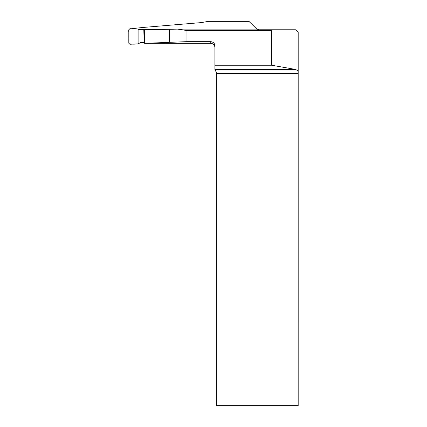 <?xml version="1.0" encoding="UTF-8"?>
<svg xmlns="http://www.w3.org/2000/svg" width="427" height="427" viewBox="0 0 427 427"><rect width="100%" height="100%" fill="white"/><g stroke="black" fill="none" stroke-linecap="round" stroke-linejoin="round"><path stroke-width="0.64" d="M131.009 28.79L142.431 27.509L201.053 22.61L208.504 21.35L248.941 21.35L256.926 29.175M178.305 29.121L256.846 29.121L259.077 29.778L256.846 29.121L178.166 29.121M178.048 29.121L144.796 29.778M142.212 29.527L161.139 29.714M144.609 43.335L210.778 43.335L210.778 41.675L186.049 41.675L144.593 43.335L144.673 29.778M139.981 42.817L144.598 42.705M271.684 30.413L271.684 65.23L295.617 69.452L298.19 71.021L298.19 32.367L295.607 29.778L271.85 29.778L271.684 30.413L186.049 30.413L186.049 41.675M298.19 71.021L298.185 405.65L216.553 405.65L216.553 72.894L214.909 69.452L295.617 69.452M210.778 41.675C213.297 41.931 214.674 43.319 214.909 45.838L214.909 65.23L271.684 65.23M214.909 65.23L214.909 69.452M177.792 29.121L186.049 30.413M271.85 29.778L259.077 29.778M138.108 29.1L131.943 28.828C129.418 28.31 128.378 29.324 128.81 31.881L128.991 43.81C131.911 44.232 134.953 44.253 138.108 43.885L138.108 29.1L138.108 43.885L129.877 44.248L128.81 43.228L128.81 29.757L129.888 28.737L138.108 29.1L138.876 29.543L157.798 29.655M144.604 42.065L140.953 42.358L138.108 43.885M298.185 73.519L216.553 73.519M169.455 42.337L169.455 29.34M210.778 43.335C213.286 43.575 214.664 44.952 214.909 47.461M144.342 41.51L144.406 33.125M143.808 29.783L144.091 40.474"/></g></svg>
